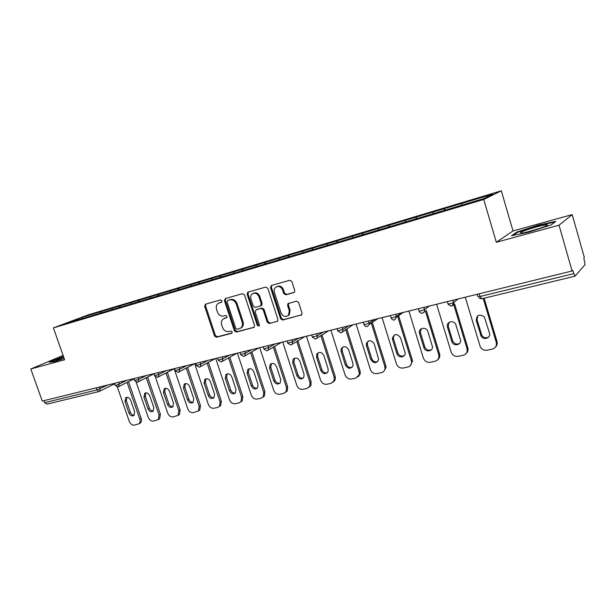 <?xml version="1.0" encoding="UTF-8"?>
<svg xmlns="http://www.w3.org/2000/svg" width="616" height="616" viewBox="0 0 616 616"><rect width="100%" height="100%" fill="white"/><g stroke="black" fill="none" stroke-linecap="round" stroke-linejoin="round"><path stroke-width="0.92" d="M221.929 300.808L220.536 299.915L205.482 304.189L204.635 306.244L214.522 335.966L216.47 337.245L231.578 333.325L232.201 331.901L230.808 330.992L228.836 331.508C225.957 331.916 223.847 330.546 222.507 327.396L221.683 324.909C220.975 322.361 221.49 320.374 223.231 318.949L226.734 317.694L227.073 316.385L225.687 315.484L223.716 316.023C220.836 316.455 218.734 315.092 217.386 311.935L216.562 309.44C215.823 306.691 216.432 304.62 218.395 303.226L221.529 302.171L221.929 300.808M293.732 292.654L294.348 292.3L294.741 290.467L291.892 281.589L289.759 280.272L271.487 285.454L270.524 287.626L280.588 318.734L282.682 320.058L301.786 314.776L302.017 313.151L298.591 302.479L296.458 301.155L287.934 303.65L287.587 305.436L289.281 310.687L288.504 315.246C285.501 317.433 283.006 316.639 281.019 312.874L274.389 292.361C273.804 290.198 274.259 288.465 275.752 287.171C278.686 285.685 280.981 286.648 282.629 290.059L283.745 293.509L285.855 294.825L294.217 292.415M496.311 242.265L559.028 225.202L572.095 270.986L42.265 401.07L30.8 368.969L64.626 359.759L53.392 327.889L483.737 199.476L496.311 242.265L513.005 230.946L501.316 190.806L483.737 199.476M244.537 294.964L242.504 293.678L225.31 298.56L224.432 300.647L234.373 330.792L236.367 332.086L254.177 327.296L254.539 325.533L244.537 294.964M248.063 292.107L265.773 287.079L267.852 288.38L277.916 319.435L277.608 321.152L269.292 323.539L277.608 321.152M270.124 323.092L268.068 321.783L267.228 322.222L269.292 323.539M267.228 322.222L263.171 309.748L261.107 308.439L256.102 309.794L255.163 311.904L259.382 324.817L259.136 326.049L257.303 325.364L247.124 294.232L247.701 292.269M501.316 190.806L87.788 314.999L53.392 327.889M444.898 210.233L444.421 208.639L444.244 210.433M444.421 208.639L492.731 194.179L483.699 198.606L64.842 323.8L82.251 317.271L101.078 311.627L100.731 313.074M101.794 312.759L101.078 311.627M101.363 311.519L119.643 306.06L119.311 307.523M120.359 307.207L119.643 306.06M119.928 305.952L138.716 300.339L138.4 301.817M139.432 301.509L138.716 300.339M139 300.231L158.32 294.463L158.019 295.95M159.036 295.649L158.32 294.463M158.597 294.356L178.471 288.419L178.186 289.92M179.179 289.628L178.471 288.419M178.74 288.311L199.199 282.205L198.93 283.722M199.907 283.429L199.199 282.205M199.461 282.097L220.52 275.806L220.274 277.346M221.221 277.061L220.52 275.806M220.782 275.706L242.473 269.223L242.242 270.778M243.166 270.501L242.473 269.223M242.719 269.13L265.072 262.447L264.865 264.025M265.765 263.748L265.072 262.447M265.311 262.354L288.35 255.471L288.165 257.08M289.043 256.803L288.35 255.471M288.588 255.37L312.343 248.271L312.181 249.904M313.036 249.649L312.343 248.271M312.574 248.179L337.083 240.856L336.952 242.496M337.768 242.257L337.083 240.856M337.306 240.764L362.608 233.202L362.501 234.865M363.286 234.627L362.608 233.202M362.816 233.11L388.95 225.302L388.873 226.981M389.62 226.757L388.95 225.302M389.143 225.217L416.147 217.148L416.1 218.842M416.809 218.634L416.147 217.148M416.331 217.063L444.252 208.716M433.148 212.05L433.125 213.721M405.405 220.366L405.351 222.053M378.547 228.42L378.463 230.091M352.529 236.221L352.414 237.876M327.319 243.782L327.173 245.422M302.88 251.112L302.702 252.737M279.163 258.22L278.971 259.829M256.156 265.126L255.933 266.713M233.81 271.825L233.572 273.396M212.112 278.332L211.85 279.887M191.022 284.654L190.744 286.194M170.524 290.798L170.232 292.33M150.589 296.781L150.281 298.29M131.2 302.595L130.869 304.088M112.328 308.254L111.981 309.74M43.928 400.662L44.645 402.672L96.958 389.913L96.227 387.818M46.97 404.119L44.645 402.672M82.251 317.271L82.783 318.441M63.094 355.424L30.8 368.969M559.028 225.202L572.195 214.614L584.345 257.496L583.845 258.05L585.061 264.672L574.982 276.191L572.664 270.362L572.095 270.986M572.195 214.614L513.005 230.946M461.823 203.449L461.838 205.143M63.463 356.479L49.28 362.154L54.401 361.607L64.156 358.443M511.511 235.728L528.651 232.194L551.274 224.855L555.786 221.367L538.43 225.063L516.762 232.093L511.511 235.728M221.737 302.002L219.265 302.841M224.278 318.418L226.919 317.517M205.906 304.065L205.552 305.844L215.415 335.52L217.363 336.798L232.078 332.979M225.702 298.452L225.325 300.254L235.25 330.345L237.237 331.631L254.254 327.219M227.674 300.469L227.058 301.932L235.789 328.42L237.183 329.329L240.902 327.935C242.427 326.472 242.85 324.555 242.18 322.183L236.198 303.973C234.835 300.777 232.694 299.407 229.776 299.877L227.666 300.469M240.525 328.22L241.772 327.496C243.289 326.033 243.72 324.116 243.05 321.752L242.18 322.183M228.567 300.069L230.661 299.484C233.58 299.014 235.72 300.377 237.075 303.572L243.05 321.752M268.068 321.783L264.018 309.324L261.962 308.023L256.502 309.602M248.394 292.007L247.994 293.847L258.15 324.917L259.282 325.864M258.943 296.758C257.403 293.501 255.224 292.508 252.414 293.77C250.835 295.01 250.342 296.75 250.951 298.991L253.276 306.113L255.317 307.407L260.329 306.044L261.276 303.927L258.943 296.758L259.798 296.365C258.304 293.17 256.164 292.153 253.384 293.308M259.798 296.365L262.123 303.511L261.677 305.374L261.115 305.651M276.877 286.594C279.749 285.4 281.943 286.425 283.46 289.666L284.569 293.108L286.679 294.425L294.34 292.315M287.841 315.846L289.312 314.815L290.09 310.264L289.281 310.687M287.934 303.65L288.75 303.234L288.404 305.012L290.09 310.264M271.787 285.37L271.363 287.241L281.412 318.295L283.499 319.619L301.686 314.892M516.94 232.686L516.762 232.093M538.569 225.525L538.43 225.063M117.34 386.994L129.306 421.475C130.453 424.108 132.163 425.325 134.45 425.132L138.985 423.8C140.132 422.684 140.41 421.152 139.817 419.211L141.179 418.426L128.498 381.689M141.179 418.426C141.772 420.358 141.495 421.891 140.348 423.007L139.432 423.546M134.234 415.161C132.494 415.23 131.2 414.275 130.346 412.281L126.349 400.754L126.804 397.305M139.817 419.211L127.096 382.397M124.956 401.493L125.764 397.713C127.758 396.804 129.375 397.628 130.623 400.184L134.642 411.796L133.934 415.453C131.932 416.478 130.269 415.677 128.967 413.051L124.956 401.493L126.349 400.754M136.121 382.128L148.264 417.386C149.426 420.05 151.174 421.282 153.515 421.075L158.266 419.65L159.067 415.053L160.406 414.268L147.648 377.054M160.406 414.268L159.606 418.857L158.381 419.527M153.361 410.964C151.559 411.08 150.212 410.117 149.334 408.069L145.314 396.373L145.807 392.862M159.067 415.053L146.277 377.762M143.944 397.112L144.745 393.316C146.793 392.323 148.471 393.139 149.765 395.772L153.808 407.538L153.122 411.211C151.043 412.327 149.334 411.542 147.979 408.832L143.944 397.112L145.314 396.373M155.278 376.699L167.744 413.182C168.915 415.885 170.701 417.132 173.111 416.917L178.078 415.361L178.848 410.787L180.157 410.002L167.336 372.295M180.157 410.002L179.395 414.568L178.124 415.323M173.019 406.645C171.14 406.814 169.746 405.844 168.838 403.734L164.795 391.868L165.327 388.303M178.848 410.787L165.989 373.003M163.448 392.615L164.226 388.804C166.351 387.71 168.083 388.519 169.431 391.229L173.496 403.172L172.842 406.837C170.701 408.069 168.923 407.292 167.506 404.496L163.448 392.615L164.795 391.868M174.143 368.691L187.764 408.862C188.95 411.603 190.775 412.866 193.247 412.635L198.468 410.941L199.176 406.398L200.462 405.613L187.572 367.406M200.462 405.613L199.753 410.148L198.414 410.995M193.224 402.21C191.276 402.433 189.828 401.455 188.889 399.276L184.815 387.241L185.385 383.614M199.176 406.398L186.248 368.114M183.491 387.988L184.246 384.184C186.44 382.975 188.242 383.768 189.643 386.571L193.74 398.683L193.116 402.325C190.906 403.688 189.058 402.933 187.58 400.046L183.491 387.988L184.815 387.241M194.641 363.656L208.347 404.419C209.54 407.199 211.411 408.477 213.945 408.239L217.587 407.461L219.442 406.368L220.081 401.886L221.337 401.093L208.385 362.385M221.337 401.093L220.697 405.574L219.273 406.545M213.998 397.643C211.973 397.928 210.472 396.943 209.494 394.694L205.398 382.49L206.014 378.801M220.081 401.886L207.091 363.086M204.104 383.229L204.82 379.441C207.084 378.101 208.955 378.879 210.433 381.774L214.553 394.063L213.983 397.674C211.704 399.191 209.779 398.46 208.216 395.464L204.104 383.229L205.398 382.49M215.723 358.481L229.514 399.846C230.723 402.672 232.632 403.957 235.243 403.711L238.985 402.918L241.033 401.632L241.588 397.243L242.812 396.458L229.799 357.211M242.812 396.458L242.257 400.831L240.74 401.963M235.374 392.946C233.264 393.293 231.701 392.307 230.692 389.99L226.565 377.6L227.227 373.85L225.964 374.59C228.305 373.08 230.261 373.827 231.816 376.838L235.959 389.312L235.458 392.862C233.11 394.571 231.1 393.87 229.445 390.76L225.31 378.34L225.964 374.59M241.588 397.243L228.536 357.911M63.694 357.134L56.071 360.345C55.864 360.837 58.551 360.191 64.141 358.404M50.504 362.023L63.579 356.795M546.669 224.763C542.942 224.663 522.838 230.684 520.582 232.571L520.851 233.141C523.677 233.372 541.11 228.397 545.93 225.964C547.578 225.163 547.824 224.763 546.669 224.763M539.87 228.313L528.297 231.739M513.013 235.42L517.394 232.371L538.399 225.556L554.885 222.06M237.414 353.153L251.297 395.149C252.514 398.013 254.47 399.314 257.149 399.06L261.007 398.236L263.278 396.712L263.717 392.469L264.903 391.676L251.829 351.89M264.903 391.676L264.464 395.911L262.84 397.243M257.373 388.111C255.178 388.527 253.553 387.533 252.498 385.139L248.348 372.565L249.049 368.761M263.717 392.469L250.604 352.591M247.124 373.304L247.701 369.623C250.119 367.914 252.16 368.622 253.823 371.756L257.988 384.423L257.573 387.872C255.155 389.812 253.06 389.158 251.29 385.909L247.124 373.304L248.348 372.565M259.752 347.67L273.712 390.305C274.944 393.216 276.938 394.54 279.702 394.271L283.676 393.424L286.194 391.584L286.502 387.549L287.649 386.763L274.52 346.408M287.649 386.763L287.341 390.79L285.593 392.377M280.026 383.129C277.731 383.622 276.045 382.628 274.944 380.157L270.77 367.382L271.51 363.525M286.502 387.549L273.327 347.101M269.585 368.122L270.062 364.549C272.549 362.585 274.69 363.248 276.484 366.528L280.673 379.387L280.357 382.69C277.893 384.915 275.691 384.33 273.774 380.919L269.585 368.122L270.77 367.382M282.752 342.026L296.796 385.323C298.044 388.28 300.084 389.612 302.926 389.335L307.014 388.465L309.81 386.224L309.971 382.482L311.08 381.697L297.882 340.748M311.08 381.697L310.926 385.431L309.032 387.356M303.357 377.985C300.97 378.57 299.207 377.577 298.059 375.021L293.863 362.046L294.633 358.135M309.971 382.482L296.735 341.441M292.715 362.786L293.07 359.382C295.611 357.095 297.859 357.688 299.815 361.145L304.035 374.205L303.842 377.3C301.34 379.88 299.037 379.371 296.927 375.783L292.715 362.786L293.863 362.046M306.452 336.205L320.574 380.195C321.837 383.19 323.931 384.546 326.85 384.245L331.069 383.352L334.157 380.596L334.149 377.262L335.22 376.476L321.952 334.888M335.22 376.476L335.22 379.803L333.194 382.182M327.412 372.688C324.917 373.365 323.069 372.38 321.875 369.723L317.656 356.548L317.856 353.415L318.457 352.591M334.149 377.262L320.844 335.574M316.547 357.288L316.747 354.146C319.319 351.443 321.691 351.929 323.87 355.594L328.112 368.869L328.051 371.656C325.556 374.682 323.13 374.289 320.782 370.493L316.547 357.288L317.656 356.548M330.884 330.207L345.083 374.905C346.361 377.947 348.502 379.317 351.513 379.009L355.863 378.085L359.236 374.667L359.082 371.879L360.106 371.094L346.746 328.79M360.106 371.094L360.252 373.874L358.112 376.83M352.206 367.213C349.603 368.006 347.67 367.028 346.415 364.272L342.173 350.889L342.203 348.132L343.004 346.877M359.082 371.879L345.684 329.475M341.11 351.62L341.141 348.856C343.69 345.63 346.192 345.969 348.664 349.873L352.922 363.355L353.007 365.727C350.581 369.307 348.032 369.076 345.368 365.034L341.11 351.62L342.173 350.889M356.079 324.024L370.355 369.446C371.648 372.541 373.843 373.927 376.946 373.604L381.427 372.657C383.56 372.087 384.769 370.67 385.046 368.399L384.792 366.335L385.762 365.55L372.287 322.399M385.762 365.55L386.009 367.613L383.822 371.302M377.793 361.561C375.067 362.478 373.05 361.507 371.725 358.651L367.459 345.045L367.336 342.835L368.314 340.995M384.792 366.335L371.279 323.077M366.443 345.769L366.327 343.559C368.738 339.655 371.371 339.793 374.235 343.974L378.701 359.49C376.461 363.733 373.804 363.71 370.724 359.413L366.443 345.769L367.459 345.045M382.074 317.64L396.427 363.817C397.728 366.967 399.984 368.368 403.18 368.029L407.807 367.051C410.372 366.312 411.619 364.556 411.565 361.792L411.326 360.606L412.243 359.821L398.606 315.661M412.243 359.821L412.481 361.014L410.372 365.573M404.196 355.717C401.355 356.78 399.23 355.825 397.836 352.845L393.547 339.016L393.339 337.537L394.417 334.942M411.326 360.606L397.651 316.331M392.585 339.739L392.377 338.253C394.494 333.533 397.235 333.41 400.623 337.884L405.128 352.914C405.59 357.757 398.128 358.35 396.889 353.607L392.585 339.739L393.547 339.016M408.908 311.057L423.338 358.012C424.655 361.207 426.965 362.632 430.268 362.277L435.042 361.261C438.092 360.298 439.339 358.173 438.777 354.885L439.578 353.915L426.295 310.379M439.578 353.915L439.632 354.108C440.147 356.418 439.531 358.266 437.783 359.644M431.477 349.665C428.497 350.897 426.264 349.965 424.786 346.862L420.328 332.201L421.344 328.698M438.723 354.693L425.402 311.041M419.565 333.51L419.427 332.917C418.326 327.727 426.503 326.418 427.866 331.601L432.27 346.046C433.756 351.382 425.286 352.93 423.893 347.616L419.565 333.51L420.474 332.794M436.621 304.25L451.205 352.267C452.614 355.363 454.955 356.718 458.235 356.333L463.17 355.286C466.404 354.246 467.69 352.013 467.013 348.587L467.813 347.809L454.546 303.773M467.813 347.809C468.399 350.119 467.837 352.013 466.127 353.499M459.659 343.397C456.718 344.806 454.408 344.005 452.722 340.995L448.279 326.372L449.141 322.276M467.013 348.587L453.707 304.435M447.432 327.081C445.637 321.983 453.645 319.427 455.763 324.463L460.36 339.524C462.185 344.845 453.676 347.039 451.89 341.749L447.432 327.081L448.279 326.372M465.265 297.212L480.357 347.054C481.982 349.565 484.245 350.612 487.133 350.196L492.23 349.11C495.58 348.04 496.927 345.761 496.257 342.273L496.989 341.503L484.114 298.213M496.989 341.503C497.559 343.728 497.043 345.591 495.433 347.108M488.804 336.89C486.17 338.423 483.86 337.93 481.866 335.412L477.007 319.735L477.847 315.654M496.257 342.273L483.221 298.429M476.23 320.435C476.699 314.838 479.41 313.66 484.345 316.901L489.466 333.064C491.168 337.968 483.622 340.725 481.104 336.159L476.23 320.435L477.007 319.735M114.63 383.83L99.045 391.522L96.958 389.913L107.939 384.946M479.202 293.793L480.003 296.504L573.612 273.673M477.2 294.286L477.877 296.55L480.003 296.504L481.681 298.768M99.63 386.987L100.246 388.742L99.676 391.26L99.045 391.522M118.642 382.32L119.258 384.099L115.947 385.285L115.123 385.262L114.461 383.345M118.203 386.856L119.258 384.099L126.834 380.303M138.177 377.523L138.8 379.325L146.246 375.537M158.274 372.588L158.897 374.42L166.204 370.639M178.948 367.513L179.579 369.377L186.733 365.604M200.223 362.285L200.855 364.179L207.846 360.414M222.13 356.91L222.761 358.828L229.583 355.078M244.691 351.374L245.33 353.322L251.959 349.588M267.945 345.661L268.591 347.64L275.013 343.928M291.915 339.778L292.569 341.788L298.775 338.092M316.647 333.703L317.302 335.751L323.269 332.078M342.165 327.442L342.827 329.522L348.541 325.872M368.514 320.967L369.176 323.084L374.62 319.473M395.734 314.283L396.404 316.439L401.547 312.859M423.87 307.376L424.54 309.571L429.367 306.029M451.551 306.106C453.199 305.521 453.884 304.319 453.599 302.495L449.926 303.834L447.963 303.85L447.293 301.632M452.968 300.238L453.638 302.464L458.127 298.968M137.699 382.128L138.23 381.889L138.8 379.325L134.596 380.503L133.926 378.563M157.75 377.269L158.335 376.992L158.897 374.42L154.616 375.606L153.946 373.65M178.378 372.272L179.025 371.949L179.579 369.377L175.214 370.57L174.544 368.591M199.599 367.128L200.331 366.751L200.855 364.179L196.404 365.38L195.734 363.386M221.452 361.831L222.284 361.376L222.761 358.828L218.226 360.044L217.556 358.035M243.967 356.379L244.899 355.825L245.33 353.322L240.702 354.546L240.024 352.514M267.159 350.758L268.23 350.073L268.591 347.64L263.856 348.879L263.186 346.831M291.068 344.96L292.307 344.098L292.569 341.788L287.726 343.043L287.056 340.971M315.731 338.985L317.155 337.861L317.302 335.751L312.343 337.021L311.673 334.927M341.187 332.817L342.819 331.316L342.827 329.522L337.753 330.807L337.075 328.69M367.459 326.449L369.284 324.409L369.176 323.084L365.55 324.416L363.971 324.386L363.301 322.253M394.602 319.866L396.527 317.109L396.404 316.439L392.746 317.779L391.06 317.764L390.39 315.6M422.653 313.067C424.27 312.497 424.894 311.326 424.54 309.571L420.851 310.926L419.049 310.911L418.387 308.724M423.862 307.384L424.54 309.571C424.817 311.373 424.147 312.558 422.53 313.136C420.959 313.367 419.835 312.728 419.142 311.195M452.244 305.829L453.638 302.464L452.929 300.246M220.251 302.418L219.35 302.818M225.379 317.933L224.486 318.356M217.363 336.798L216.47 337.245M215.415 335.52L214.522 335.966M205.552 305.844L204.635 306.244M254.131 327.335L253.615 327.604M237.237 331.631L236.367 332.086M235.25 330.345L234.373 330.792M225.325 300.254L224.432 300.647M237.075 303.572L236.198 303.973M230.661 299.484L229.776 299.877M277.508 321.244L276.946 321.544M264.018 309.324L263.171 309.748M261.962 308.023L261.107 308.439M256.957 309.378L256.102 309.794M258.15 324.917L257.303 325.364M247.994 293.847L247.124 294.232M262.123 303.511L261.276 303.927M286.679 294.425L285.855 294.825M284.569 293.108L283.745 293.509M283.46 289.666L282.629 290.059M288.404 305.012L287.587 305.436M301.617 314.969L301.001 315.3M283.499 319.619L282.682 320.058M281.412 318.295L280.588 318.734M271.363 287.241L270.524 287.626M130.346 412.281L128.967 413.051M149.334 408.069L147.979 408.832M168.838 403.734L167.506 404.496M188.889 399.276L187.58 400.046M209.494 394.694L208.216 395.464M226.565 377.6L225.31 378.34M230.692 389.99L229.445 390.76M252.498 385.139L251.29 385.909M274.944 380.157L273.774 380.919M298.059 375.021L296.927 375.783M321.875 369.723L320.782 370.493M346.415 364.272L345.368 365.034M371.725 358.651L370.724 359.413M397.836 352.845L396.889 353.607M424.786 346.862L423.893 347.616M452.614 340.679L451.782 341.426M481.365 334.288L480.596 335.035M46.762 404.188L98.968 391.545M481.573 298.829L574.944 276.199M115.177 385.408L118.01 386.925L134.042 378.894M134.65 380.657L137.514 382.205L154 373.804M154.67 375.768L157.465 377.362M174.159 368.738L157.565 377.339M175.267 370.74L178.101 372.364M194.625 363.663L178.193 372.341M196.466 365.565L199.33 367.221M215.454 358.55L199.422 367.198M218.287 360.245L221.19 361.923M236.875 353.291L221.283 361.9M240.764 354.754L243.705 356.464M258.889 347.886L243.797 356.448M263.925 349.103L266.913 350.843M281.52 342.327L266.998 350.827M287.803 343.274L290.829 345.045M304.758 336.621L290.914 345.029M312.42 337.26L315.5 339.07M328.598 330.769L315.585 339.054M337.83 331.054L341.041 332.886L352.991 324.778M364.056 324.655C364.726 326.118 365.812 326.742 367.321 326.511L369.284 324.409L377.877 318.672M391.145 318.033C391.807 319.504 392.892 320.143 394.402 319.95M403.203 312.451L396.527 317.109L394.471 319.935M448.271 304.543L451.49 306.113M478.632 297.836L481.52 298.837M241.772 327.496L240.902 327.935M261.677 305.374L260.822 305.79M289.312 314.815L288.504 315.246M271.556 285.439L271.063 285.662M126.334 397.412L125.764 397.713M140.348 423.007L138.985 423.8M145.399 392.962L144.745 393.316M159.606 418.857L158.266 419.65M164.996 388.388L164.226 388.804M179.395 414.568L178.078 415.361M185.147 383.676L184.246 384.184M199.753 410.148L198.468 410.941M205.883 378.84L204.82 379.441M220.697 405.574L219.442 406.368M242.257 400.831L241.033 401.632M56.772 360.476L56.071 360.345M522.33 233.01L520.582 232.571M248.933 368.884L247.701 369.623M264.464 395.911L263.278 396.712M271.256 363.817L270.062 364.549M287.341 390.79L286.194 391.584M294.217 358.658L293.07 359.382M310.926 385.431L309.81 386.224M317.856 353.415L316.747 354.146M335.22 379.803L334.157 380.596M342.203 348.132L341.141 348.856M360.252 373.874L359.236 374.667M367.336 342.835L366.327 343.559M386.009 367.613L385.046 368.399M393.339 337.537L392.377 338.253M412.481 361.014L411.565 361.792M420.328 332.201L419.427 332.917M439.632 354.108L438.777 354.885M452.722 340.995L451.89 341.749M481.866 335.412L481.104 336.159"/></g></svg>

